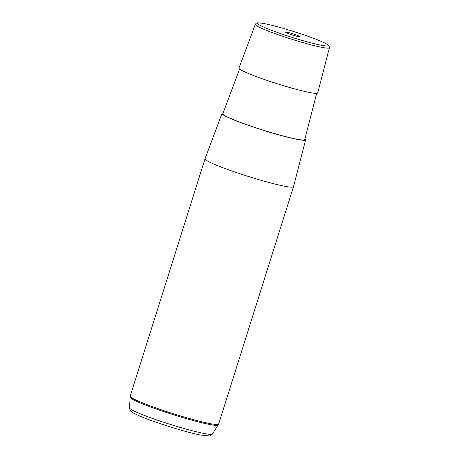 <?xml version="1.0" encoding="UTF-8"?>
<svg xmlns="http://www.w3.org/2000/svg" width="459" height="459" viewBox="0 0 459 459"><rect width="100%" height="100%" fill="white"/><g stroke="black" fill="none" stroke-linecap="round" stroke-linejoin="round"><path stroke-width="0.69" d="M249.409 73.91A41.299 3.385 17.5 0 0 292.303 88.243A41.299 3.385 17.5 0 0 317.726 92.959L329.407 47.753A38.849 3.184 -162.5 0 1 305.493 43.318A38.849 3.184 -162.5 0 1 265.147 29.835A38.849 3.184 -162.5 0 1 255.307 24.39L238.95 68.121A41.299 3.385 17.5 0 0 249.409 73.91M316.676 93.366L304.742 139.553A42.928 3.517 -162.5 0 1 278.315 134.648A42.928 3.517 -162.5 0 1 233.729 119.753A42.928 3.517 -162.5 0 1 222.856 113.734L239.569 69.057M223.114 113.052A43.84 3.592 17.5 0 0 221.99 113.459A43.84 3.592 17.5 0 0 233.092 119.604A43.84 3.592 17.5 0 0 278.624 134.82A43.84 3.592 17.5 0 0 305.614 139.829A43.84 3.592 17.5 0 0 304.925 138.847M305.614 139.829L293.502 186.693A46.382 3.798 -162.5 0 1 293.496 186.71A46.382 3.798 -162.5 0 1 264.86 181.374A46.382 3.798 -162.5 0 1 216.774 165.297A46.382 3.798 -162.5 0 1 205.024 158.814A46.382 3.798 -162.5 0 1 205.03 158.797L221.99 113.459M285.831 32.084A7.619 0.625 -162.5 0 1 293.88 34.115A7.619 0.625 -162.5 0 1 300.134 36.737A7.619 0.625 -162.5 0 1 299.905 36.812A7.619 0.625 -162.5 0 1 291.855 34.781A7.619 0.625 -162.5 0 1 285.601 32.159A7.619 0.625 -162.5 0 1 285.831 32.084M318.804 40.403A37.03 3.035 17.5 0 0 268.876 24.602A37.03 3.035 17.5 0 0 266.931 28.492A37.03 3.035 17.5 0 0 316.859 44.294A37.03 3.035 17.5 0 0 318.804 40.403M212.442 434.036C210.784 435.585 209.769 436.222 209.396 435.941L200.095 434.971C186.17 432.24 156.869 423.146 141.94 416.938C137.39 415.091 134.131 413.507 132.163 412.188L130.935 411.189C130.476 411.195 130.012 410.099 129.553 407.902A43.467 3.563 17.5 0 0 140.58 413.903A43.467 3.563 17.5 0 0 185.212 428.844A43.467 3.563 17.5 0 0 212.442 434.036L218.662 424.047L293.496 186.71M129.553 407.902L130.19 396.151A46.382 3.798 17.5 0 0 141.94 402.635A46.382 3.798 17.5 0 0 190.026 418.706A46.382 3.798 17.5 0 0 218.662 424.047M130.012 397.167A46.261 3.792 17.5 0 0 141.745 403.547A46.261 3.792 17.5 0 0 189.246 419.451A46.261 3.792 17.5 0 0 218.226 424.977M329.407 47.753L329.092 45.992L327.812 44.758C326.171 43.628 323.216 42.194 318.948 40.449C306.004 35.073 281.023 27.213 267.591 24.298C254.401 21.401 256.432 23.616 255.307 24.39M130.19 396.151L205.024 158.814"/></g></svg>
